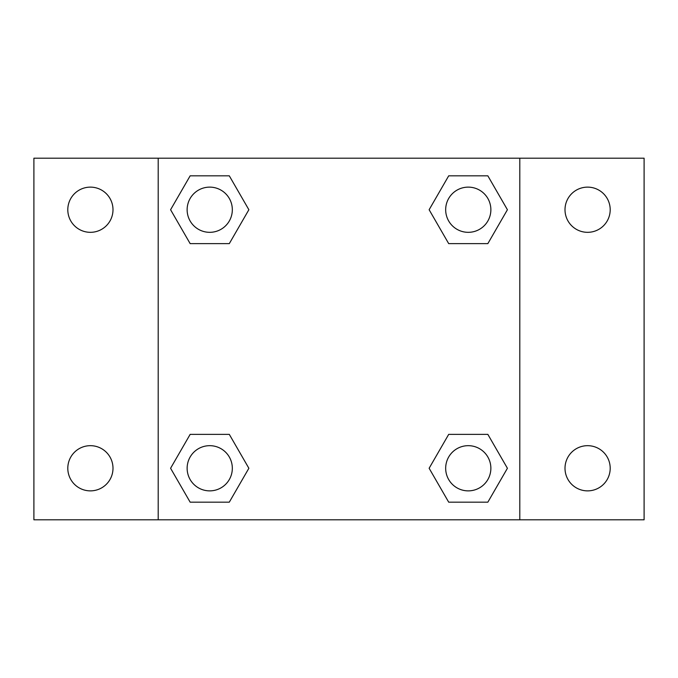 <?xml version="1.0" encoding="UTF-8"?>
<svg xmlns="http://www.w3.org/2000/svg" width="678" height="678" viewBox="0 0 678 678"><rect width="100%" height="100%" fill="white"/><g stroke="black" fill="none" stroke-linecap="round" stroke-linejoin="round"><path stroke-width="1.02" d="M33.9 158.203L644.1 158.203L644.1 519.797L33.9 519.797L33.9 158.203M587.597 187.128A22.603 22.603 0 0 1 610.2 209.731A22.603 22.603 0 0 1 587.597 232.325A22.603 22.603 0 0 1 565.003 209.731A22.603 22.603 0 0 1 587.597 187.128M587.597 445.675A22.603 22.603 0 0 1 610.2 468.269A22.603 22.603 0 0 1 587.597 490.872A22.603 22.603 0 0 1 565.003 468.269A22.603 22.603 0 0 1 587.597 445.675M90.403 445.675A22.603 22.603 0 0 1 112.997 468.269A22.603 22.603 0 0 1 90.403 490.872A22.603 22.603 0 0 1 67.8 468.269A22.603 22.603 0 0 1 90.403 445.675M90.403 187.128A22.603 22.603 0 0 1 112.997 209.731A22.603 22.603 0 0 1 90.403 232.325A22.603 22.603 0 0 1 67.8 209.731A22.603 22.603 0 0 1 90.403 187.128M190.154 434.369L229.3 434.369L248.868 468.269L229.3 502.169L190.154 502.169L170.585 468.269L190.154 434.369L229.3 434.369L190.154 434.369M448.7 175.831L487.846 175.831L507.415 209.731L487.846 243.631L448.7 243.631L429.132 209.731L448.7 175.831L487.846 175.831L448.7 175.831M158.203 519.797L158.203 158.203M519.797 158.203L519.797 519.797M190.154 175.831L229.3 175.831L248.868 209.731L229.3 243.631L190.154 243.631L170.585 209.731L190.154 175.831L229.3 175.831L190.154 175.831M448.7 434.369L487.846 434.369L507.415 468.269L487.846 502.169L448.7 502.169L429.132 468.269L448.7 434.369L487.846 434.369L448.7 434.369M487.846 502.169L448.7 502.169L487.846 502.169M490.872 468.269A22.603 22.603 0 0 0 456.972 448.7A22.603 22.603 0 0 0 456.972 487.846A22.603 22.603 0 0 0 490.872 468.269M229.3 502.169L190.154 502.169L229.3 502.169M232.325 468.269A22.603 22.603 0 0 0 198.425 448.7A22.603 22.603 0 0 0 198.425 487.846A22.603 22.603 0 0 0 232.325 468.269M487.846 243.631L448.7 243.631L487.846 243.631M490.872 209.731A22.603 22.603 0 0 0 456.972 190.154A22.603 22.603 0 0 0 456.972 229.3A22.603 22.603 0 0 0 490.872 209.731M229.3 243.631L190.154 243.631L229.3 243.631M232.325 209.731A22.603 22.603 0 0 0 198.425 190.154A22.603 22.603 0 0 0 198.425 229.3A22.603 22.603 0 0 0 232.325 209.731"/></g></svg>
